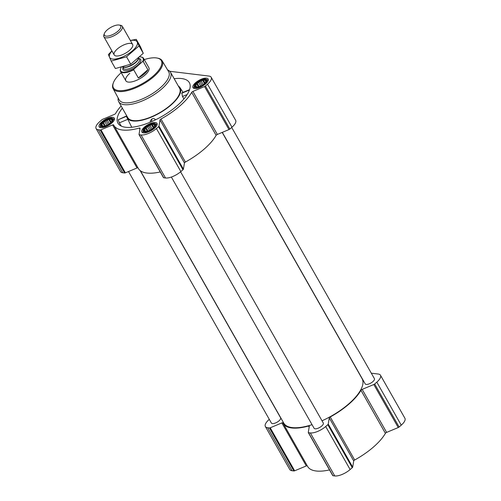 <?xml version="1.0" encoding="UTF-8"?>
<svg xmlns="http://www.w3.org/2000/svg" width="501" height="501" viewBox="0 0 501 501"><rect width="100%" height="100%" fill="white"/><g stroke="black" fill="none" stroke-linecap="round" stroke-linejoin="round"><path stroke-width="0.75" d="M146.868 131.375L145.334 131.469L144.15 130.774L144.814 130.166L144.401 129.289L145.685 128.607L146.023 127.417L147.626 126.928L148.578 125.663L150.118 125.569L151.39 124.486L152.486 124.893L153.694 124.217L154.108 125.093L154.878 124.912L154.627 126.396L153.669 127.661M145.766 127.254A6.425 2.48 150.4 0 1 153.262 123.866A6.425 2.48 150.4 0 1 154.17 127.079A6.425 2.48 150.4 0 1 146.467 131.45A6.425 2.48 150.4 0 1 145.766 127.254M104.177 126.171L102.642 126.265L101.459 125.569L102.129 124.962L101.709 124.085L102.999 123.403L103.331 122.213L104.934 121.724L105.886 120.459L107.427 120.365L108.698 119.282L109.8 119.689L111.003 119.013L111.416 119.889L112.186 119.708L111.936 121.192L110.978 122.457M103.074 122.05A6.425 2.48 150.4 0 1 110.577 118.662A6.425 2.48 150.4 0 1 111.479 121.875A6.425 2.48 150.4 0 1 103.782 126.246A6.425 2.48 150.4 0 1 103.074 122.05M197.989 87.005L196.455 87.099L195.271 86.397L195.935 85.79L195.522 84.913L196.805 84.237L197.143 83.041L198.747 82.552L199.699 81.287L201.239 81.193L202.51 80.116L203.606 80.523L204.815 79.841L205.228 80.717L205.999 80.542L205.748 82.026L204.79 83.291M196.887 82.878A6.425 2.48 150.4 0 1 204.383 79.49A6.425 2.48 150.4 0 1 205.291 82.703A6.425 2.48 150.4 0 1 197.588 87.074A6.425 2.48 150.4 0 1 196.887 82.878M122.357 108.153A41.051 15.844 -29.6 0 0 118.13 123.484A41.051 15.844 -29.6 0 0 177.072 105.767A41.051 15.844 -29.6 0 0 189.503 82.941A41.051 15.844 -29.6 0 0 174.173 78.72M126.559 115.95L118.236 119.745L119.301 122.87L121.323 126.127M126.534 115.512A30.461 11.755 -29.6 0 0 127.041 117.729A30.461 11.755 -29.6 0 0 171.023 105.028A30.461 11.755 -29.6 0 0 179.997 87.65A30.461 11.755 -29.6 0 0 178.35 86.078M155.56 119.802L155.535 119.758C154.565 118.624 153.381 118.336 151.972 118.894L150.425 120.609L150.143 122.244M189.553 89.648L181.825 92.873L182.477 96.493L183.942 98.891M269.294 419.368L269.018 419.606A12.249 4.728 -29.6 0 0 265.355 426.508A12.249 4.728 -29.6 0 0 267.64 427.722L269.419 427.942A1.321 0.514 -29.6 0 0 270.221 427.779L281.856 422.919A1.321 0.514 -29.6 0 1 282.902 422.882A1.321 0.514 -29.6 0 1 282.908 422.9A45.685 17.629 -29.6 0 0 283.19 423.439A45.685 17.629 -29.6 0 0 308.566 426.025A1.321 0.514 -29.6 0 1 309.305 426.1A1.321 0.514 -29.6 0 1 309.324 426.263L308.278 432.419A1.321 0.514 -29.6 0 0 308.303 432.582A1.321 0.514 -29.6 0 0 308.547 432.714L310.332 432.927A12.249 4.728 -29.6 0 0 325.688 426.514L327.817 424.666A1.321 0.514 -29.6 0 0 328.236 424.084L329.282 417.934A1.321 0.514 -29.6 0 1 330.247 416.976A45.685 17.629 -29.6 0 0 360.964 390.31A1.321 0.514 -29.6 0 1 362.173 389.383L386.615 432.401L398.257 427.541A1.321 0.514 -29.6 0 0 399.115 427.015L401.245 425.161A12.249 4.728 -29.6 0 0 404.908 418.26L380.472 375.236A12.249 4.728 -29.6 0 0 378.186 374.028L371.31 373.189M386.615 432.401A1.321 0.514 -29.6 0 0 385.407 433.327A45.685 17.629 -29.6 0 1 354.683 459.993A1.321 0.514 -29.6 0 0 353.725 460.951L352.679 467.101A1.321 0.514 -29.6 0 1 352.259 467.683L350.13 469.537A12.249 4.728 -29.6 0 1 334.768 475.95L332.99 475.731A1.321 0.514 -29.6 0 1 332.739 475.599A1.321 0.514 -29.6 0 1 332.72 475.436M283.19 423.439L307.627 466.462A45.685 17.629 -29.6 0 0 329.514 469.925M307.27 465.83A1.321 0.514 -29.6 0 0 306.299 465.936L294.657 470.796A1.321 0.514 -29.6 0 1 293.862 470.965L292.077 470.746A12.249 4.728 -29.6 0 1 289.797 469.531L265.355 426.508M101.753 121.887A8.742 3.375 150.4 0 1 114.341 118.18A8.742 3.375 150.4 0 1 108.41 125.432A8.742 3.375 150.4 0 1 99.142 126.816A8.742 3.375 150.4 0 1 101.753 121.887M144.445 127.091A8.742 3.375 150.4 0 1 157.032 123.384A8.742 3.375 150.4 0 1 151.095 130.636A8.742 3.375 150.4 0 1 141.833 132.02A8.742 3.375 150.4 0 1 144.445 127.091M195.565 82.721A8.742 3.375 150.4 0 1 208.153 79.008A8.742 3.375 150.4 0 1 202.216 86.26A8.742 3.375 150.4 0 1 192.954 87.644A8.742 3.375 150.4 0 1 195.565 82.721M121.136 106.005A45.685 17.629 -29.6 0 0 115.593 113.476A1.321 0.514 -29.6 0 1 114.385 114.403L102.743 119.263A1.321 0.514 -29.6 0 0 101.885 119.795L99.755 121.643A12.249 4.728 -29.6 0 0 96.092 128.55A12.249 4.728 -29.6 0 0 98.371 129.759L100.15 129.978A1.321 0.514 -29.6 0 0 100.951 129.815L112.593 124.956L137.03 167.973L125.394 172.832A1.321 0.514 -29.6 0 1 124.592 173.002L122.814 172.782A12.249 4.728 -29.6 0 1 120.528 171.567L96.092 128.55M169.758 71.286L208.923 76.064A12.249 4.728 -29.6 0 1 211.203 77.279A12.249 4.728 -29.6 0 1 207.539 84.181L205.41 86.028A1.321 0.514 -29.6 0 1 204.546 86.56L192.91 91.42A1.321 0.514 -29.6 0 0 191.701 92.347A45.685 17.629 -29.6 0 1 160.978 119.013A1.321 0.514 -29.6 0 0 160.019 119.971L158.974 126.12A1.321 0.514 -29.6 0 1 158.554 126.703L156.418 128.55A12.249 4.728 -29.6 0 1 141.063 134.963L139.284 134.75A1.321 0.514 -29.6 0 1 139.034 134.619A1.321 0.514 -29.6 0 1 139.015 134.456L140.061 128.3A1.321 0.514 -29.6 0 0 140.036 128.137A1.321 0.514 -29.6 0 0 139.303 128.062A45.685 17.629 -29.6 0 1 113.921 125.482A45.685 17.629 -29.6 0 1 113.646 124.937A1.321 0.514 -29.6 0 0 113.639 124.918A1.321 0.514 -29.6 0 0 112.593 124.956M138 167.866A1.321 0.514 -29.6 0 0 137.03 167.973M113.921 125.482L138.364 168.499A45.685 17.629 -29.6 0 0 160.251 171.962M163.451 177.473A1.321 0.514 -29.6 0 0 163.476 177.642A1.321 0.514 -29.6 0 0 163.721 177.767L165.505 177.987A12.249 4.728 -29.6 0 0 180.861 171.574L182.99 169.726A1.321 0.514 -29.6 0 0 183.41 169.144L184.456 162.988A1.321 0.514 -29.6 0 1 185.42 162.036A45.685 17.629 -29.6 0 0 216.138 135.364A1.321 0.514 -29.6 0 1 217.346 134.437L228.988 129.577A1.321 0.514 -29.6 0 0 229.846 129.051L231.982 127.198A12.249 4.728 -29.6 0 0 235.645 120.296L211.203 77.279M222.319 132.364L365.21 383.904A5.298 2.042 -29.6 0 0 372.844 381.656A5.298 2.042 -29.6 0 0 374.422 378.675L231.706 127.442M171.373 177.047L314.096 428.28A5.298 2.042 -29.6 0 0 321.723 426.032A5.298 2.042 -29.6 0 0 323.302 423.044L180.585 171.812M128.506 171.536L271.404 423.076A5.298 2.042 -29.6 0 0 279.032 420.827A5.298 2.042 -29.6 0 0 280.616 417.84L140.136 170.559M322.024 420.796A45.027 17.378 -29.6 0 0 348.602 404.006A45.027 17.378 -29.6 0 0 362.06 378.637L222.194 132.414M140.412 170.772L283.766 423.113A45.027 17.378 -29.6 0 0 312.048 424.679M362.173 389.383L373.815 384.524A1.321 0.514 -29.6 0 0 374.673 383.991L376.808 382.144A12.249 4.728 -29.6 0 0 380.472 375.236M167.578 69.927A29.797 11.498 150.4 0 1 170.503 72.263L179.552 88.195A29.797 11.498 150.4 0 1 159.324 112.913A29.797 11.498 150.4 0 1 127.742 117.629L118.687 101.697A29.797 11.498 150.4 0 1 118.18 97.989M151.502 121.668L151.972 118.894M187.174 94.532L182.477 96.493M189.428 90.023L181.638 93.274M126.59 116.257L118.236 119.745M127.824 119.307L119.301 122.87M144.263 59.588A27.542 10.627 150.4 0 1 156.913 58.01A27.542 10.627 150.4 0 1 142.603 83.473A27.542 10.627 150.4 0 1 113.408 82.721A27.542 10.627 150.4 0 1 121.236 72.67M141.213 57.026A13.245 5.11 150.4 0 1 141.439 57.064A13.245 5.11 150.4 0 1 143.549 58.323L148.866 67.691A13.245 5.11 150.4 0 1 139.879 78.676A13.245 5.11 150.4 0 1 125.839 80.774A13.245 5.11 150.4 0 1 129.797 73.309M156.913 58.01L157.683 58.147A28.206 10.884 150.4 0 1 162.142 60.759A28.206 10.884 150.4 0 1 143.029 84.224A28.206 10.884 150.4 0 1 113.094 88.627A28.206 10.884 150.4 0 1 113.132 83.46L113.408 82.721M162.142 60.759L168.674 71.775A28.451 10.978 150.4 0 1 149.404 95.441A28.451 10.978 150.4 0 1 119.207 99.881L113.094 88.627M170.503 72.263A29.797 11.498 150.4 0 1 150.275 96.975A29.797 11.498 150.4 0 1 118.687 101.697M196.411 82.822A7.258 2.799 150.4 0 1 206.343 79.258A7.258 2.799 150.4 0 1 201.934 85.765A7.258 2.799 150.4 0 1 194.094 86.216A7.258 2.799 150.4 0 1 196.411 82.822M206.343 79.258L207.433 79.828A7.947 3.069 150.4 0 1 208.003 80.36A7.947 3.069 150.4 0 1 208.134 80.686M194.407 88.483A7.947 3.069 150.4 0 1 194.188 88.207A7.947 3.069 150.4 0 1 194.025 87.45L194.094 86.216M102.599 121.993A7.258 2.799 150.4 0 1 112.531 118.43A7.258 2.799 150.4 0 1 108.122 124.931A7.258 2.799 150.4 0 1 100.281 125.388A7.258 2.799 150.4 0 1 102.599 121.993M112.531 118.43L113.621 119A7.947 3.069 150.4 0 1 114.19 119.526A7.947 3.069 150.4 0 1 114.322 119.858M100.595 127.655A7.947 3.069 150.4 0 1 100.375 127.379A7.947 3.069 150.4 0 1 100.213 126.615L100.281 125.388M145.29 127.198A7.258 2.799 150.4 0 1 155.222 123.634A7.258 2.799 150.4 0 1 150.814 130.135A7.258 2.799 150.4 0 1 142.973 130.592A7.258 2.799 150.4 0 1 145.29 127.198M155.222 123.634L156.312 124.204A7.947 3.069 150.4 0 1 156.882 124.73A7.947 3.069 150.4 0 1 157.013 125.062M143.286 132.859A7.947 3.069 150.4 0 1 143.067 132.583A7.947 3.069 150.4 0 1 142.904 131.819L142.973 130.592M197.143 83.041L199.198 86.66M198.747 82.552L200.726 86.034M196.805 84.237L198.333 86.917M195.522 84.913L196.761 87.093M195.935 85.79L196.68 87.093M205.228 80.717L205.717 81.575M203.606 80.523L205.022 83.003M202.51 80.116L204.464 83.554M201.239 81.193L203.168 84.594M199.699 81.287L202.009 85.345M103.331 122.213L105.385 125.826M104.934 121.724L106.913 125.2M102.999 123.403L104.521 126.089M101.709 124.085L102.949 126.265M102.129 124.962L102.868 126.265M111.416 119.889L111.905 120.747M109.8 119.689L111.209 122.175M108.698 119.282L110.652 122.726M107.427 120.365L109.356 123.766M105.886 120.459L108.197 124.517M146.023 127.417L148.077 131.03M147.626 126.928L149.605 130.404M145.685 128.607L147.213 131.293M144.401 129.289L145.641 131.469M144.814 130.166L145.559 131.469M154.108 125.093L154.596 125.951M152.486 124.893L153.901 127.379M151.39 124.486L153.344 127.93M150.118 125.569L152.047 128.97M148.578 125.663L150.889 129.721M139.892 56.882A12.869 4.966 150.4 0 1 141 56.982A12.869 4.966 150.4 0 1 142.547 61.648L134.024 69.044A12.869 4.966 150.4 0 1 120.672 68.531A12.869 4.966 150.4 0 1 121.179 67.478L121.217 67.447M134.024 69.044L133.692 69.783A13.245 5.11 150.4 0 1 120.522 71.405A13.245 5.11 150.4 0 1 120.522 68.95A13.245 5.11 150.4 0 1 120.603 68.737M143.549 58.323A13.245 5.11 150.4 0 1 143.223 61.51L142.547 61.648M143.223 61.51L147.876 69.708L138.345 77.981A13.245 5.11 -29.6 0 0 147.876 69.708M133.692 69.783L138.345 77.981M107.201 29.922A9.375 3.62 150.4 0 1 119.207 25.05A9.375 3.62 150.4 0 1 114.341 33.717A9.375 3.62 150.4 0 1 104.402 33.461A9.375 3.62 150.4 0 1 107.201 29.922M119.207 25.05L120.628 25.307A10.596 4.089 150.4 0 1 122.319 26.315A10.596 4.089 150.4 0 1 115.13 35.108A10.596 4.089 150.4 0 1 103.895 36.78A10.596 4.089 150.4 0 1 103.895 34.813L104.402 33.461M136.259 39.354L140.468 46.768L143.267 53.313L130.73 64.197L115.399 68.531L111.184 61.116L126.521 56.782L139.059 45.898L136.259 39.354L130.354 40.456M111.898 50.87L108.385 54.571L111.184 61.116M130.73 64.197L126.521 56.782M143.267 53.313L139.059 45.898M116.176 55.974A10.596 4.089 -29.6 0 0 125.657 53.119A10.596 4.089 -29.6 0 0 132.627 46.424A10.596 4.089 -29.6 0 0 121.392 46.136A10.596 4.089 -29.6 0 0 115.894 55.93A10.596 4.089 -29.6 0 0 116.176 55.974M111.961 50.983A15.825 6.106 -29.6 0 0 112.6 59.08A15.825 6.106 -29.6 0 0 134.224 49.111A15.825 6.106 -29.6 0 0 130.385 40.518M98.371 129.759L122.814 172.782M100.15 129.978L124.592 173.002M100.951 129.815L125.394 172.832M139.303 128.062L139.917 129.145M139.284 134.75L163.721 177.767M141.063 134.963L165.505 177.987M156.418 128.55L180.861 171.574M158.554 126.703L182.99 169.726M158.974 126.12L183.41 169.144M160.019 119.971L184.456 162.988M160.978 119.013L185.42 162.036M191.701 92.347L216.138 135.364M192.91 91.42L217.346 134.437M204.546 86.56L228.988 129.577M205.41 86.028L229.846 129.051M207.539 84.181L231.982 127.198M267.64 427.722L292.077 470.746M269.419 427.942L293.862 470.965M270.221 427.779L294.657 470.796M281.856 422.919L306.299 465.936M308.566 426.025L309.18 427.109M308.547 432.714L332.99 475.731M310.332 432.927L334.768 475.95M325.688 426.514L350.13 469.537M327.817 424.666L352.259 467.683M328.236 424.084L352.679 467.101M329.282 417.934L353.725 460.951M330.247 416.976L354.683 459.993M360.964 390.31L385.407 433.327M373.815 384.524L398.257 427.541M374.673 383.991L399.115 427.015M376.808 382.144L401.245 425.161M139.028 58.548A10.195 3.933 150.4 0 1 133.805 67.986A10.195 3.933 150.4 0 1 123.021 67.635M138.426 58.279A9.262 3.576 150.4 0 1 131.957 64.792A9.262 3.576 150.4 0 1 123.077 66.971M138.564 58.147A9.206 3.551 150.4 0 1 132.101 65.049A9.206 3.551 150.4 0 1 122.895 67.021M138.721 58.003L139.416 59.224A9.206 3.551 150.4 0 1 133.166 66.858A9.206 3.551 150.4 0 1 123.409 68.311L122.701 67.071M127.041 117.729L131.763 127.26M179.997 87.65L183.047 92.366M139.034 134.619L163.476 177.642M308.303 432.582L332.739 475.599M120.672 68.531L120.522 68.95M141 56.982L141.439 57.064M120.522 71.405L125.839 80.774M103.895 36.78L114.203 54.928M122.319 26.315L132.627 44.457"/></g></svg>
